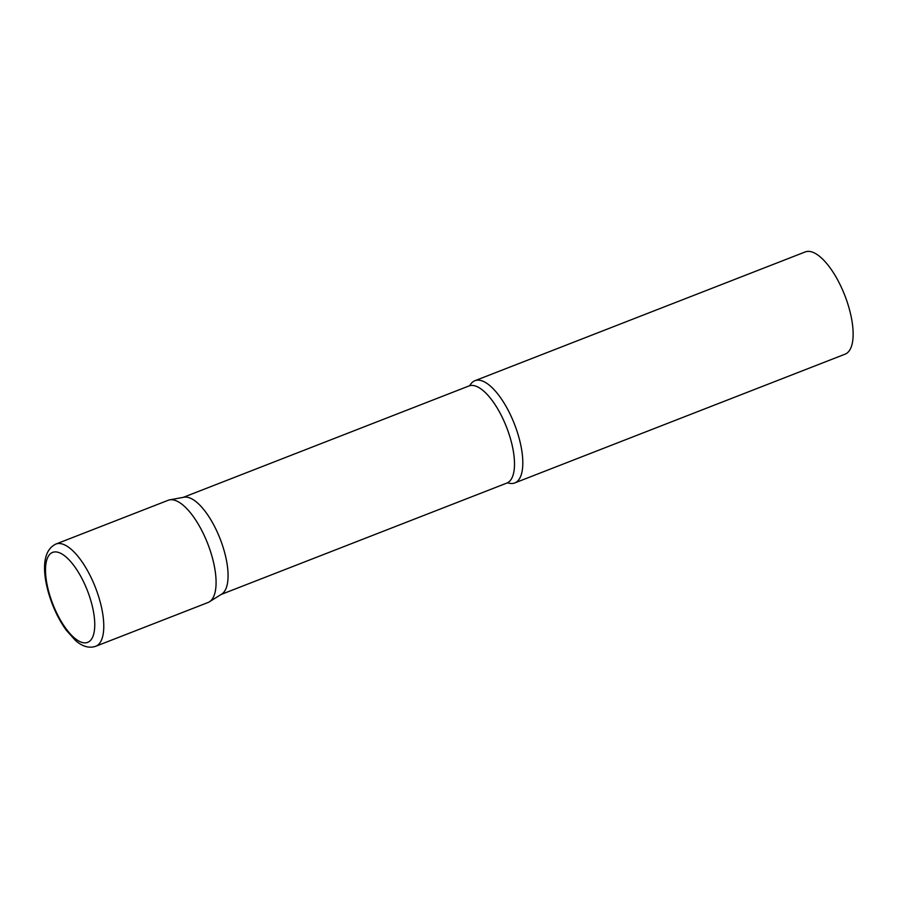 <?xml version="1.0" encoding="UTF-8"?>
<svg xmlns="http://www.w3.org/2000/svg" width="898" height="898" viewBox="0 0 898 898"><rect width="100%" height="100%" fill="white"/><g stroke="black" fill="none" stroke-linecap="round" stroke-linejoin="round"><path stroke-width="1.35" d="M95.727 646.291L208.033 602.513A54.857 21.081 -111.3 0 0 211.614 555.043A54.857 21.081 -111.3 0 0 168.184 500.287L55.867 544.065C41.465 550.979 42.823 573.429 48.795 593.825C52.982 607.744 58.83 619.912 66.362 630.351L75.454 640.454C82.335 646.549 89.093 648.491 95.727 646.291A54.857 21.081 -111.3 0 0 99.308 598.831A54.857 21.081 -111.3 0 0 55.867 544.065M187.076 497.2A52.118 20.025 68.7 0 1 221.48 542.459A52.118 20.025 68.7 0 1 221.739 594.072L209.425 601.806A54.857 21.081 68.7 0 0 209.144 547.488A54.857 21.081 68.7 0 0 172.932 499.838A54.857 21.081 68.7 0 0 169.677 499.86L183.978 497.223A52.118 20.025 68.7 0 1 187.076 497.2M469.901 385.422A54.857 21.081 68.7 0 1 474.907 380.707A54.857 21.081 68.7 0 1 479.655 380.269A54.857 21.081 68.7 0 1 516.541 429.805A54.857 21.081 68.7 0 1 514.756 482.933A54.857 21.081 68.7 0 1 510.008 483.382A54.857 21.081 68.7 0 1 507.875 482.855M474.907 380.707L805.225 251.934A54.857 21.081 68.7 0 1 809.974 251.496A54.857 21.081 68.7 0 1 846.859 301.032A54.857 21.081 68.7 0 1 845.074 354.171L514.756 482.933M49.446 594.173A48.279 18.555 -111.3 0 0 83.492 642.755A48.279 18.555 -111.3 0 0 90.821 600.594A48.279 18.555 -111.3 0 0 56.776 552.012A48.279 18.555 -111.3 0 0 49.446 594.173M183.248 497.357L468.981 385.96A52.118 20.025 68.7 0 1 473.493 385.545A52.118 20.025 68.7 0 1 508.537 432.6A52.118 20.025 68.7 0 1 506.842 483.079L507.987 482.866M221.099 594.476L506.842 483.079M468.981 385.96L469.98 385.332"/></g></svg>
